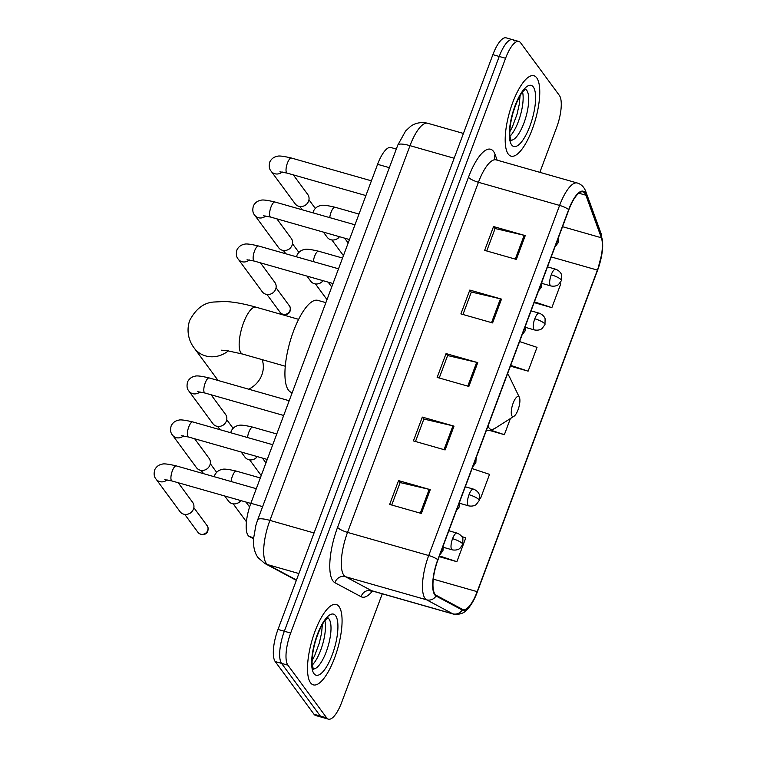 <?xml version="1.0" encoding="UTF-8"?>
<svg xmlns="http://www.w3.org/2000/svg" width="757" height="757" viewBox="0 0 757 757"><rect width="100%" height="100%" fill="white"/><g stroke="black" fill="none" stroke-linecap="round" stroke-linejoin="round"><path stroke-width="1.14" d="M253.538 538.776L249.271 536.495A26.117 8.422 -74.1 0 1 248.078 535.407A26.117 8.422 -74.1 0 1 250.851 503.282L377.592 164.316A26.117 8.422 -74.1 0 1 390.867 147.511L396.308 149.063M514.258 40.963A26.117 8.422 105.9 0 0 512.508 39.657L506.168 37.85A26.117 8.422 105.9 0 0 492.883 54.655L277.989 629.436A26.117 8.422 105.9 0 0 275.207 661.561L313.985 714.23A26.117 8.422 105.9 0 0 315.735 715.535L322.075 717.343A26.117 8.422 105.9 0 1 320.325 716.037A26.117 8.422 105.9 0 0 322.075 717.343L328.415 719.15A26.117 8.422 105.9 0 0 341.7 702.345L382.276 593.81M539.855 172.341L556.594 127.564A26.117 8.422 105.9 0 0 559.376 95.439L520.598 42.771A26.117 8.422 105.9 0 0 518.848 41.465A26.117 8.422 105.9 0 0 505.572 58.27L290.669 633.051A26.117 8.422 105.9 0 0 287.887 665.176L281.547 663.369L320.325 716.037L281.547 663.369A26.117 8.422 105.9 0 1 284.329 631.243A26.117 8.422 105.9 0 0 281.547 663.369L275.207 661.561M505.572 58.27L499.232 56.463L284.329 631.243L499.232 56.463A26.117 8.422 105.9 0 1 512.508 39.657A26.117 8.422 105.9 0 0 499.232 56.463L492.883 54.655M310.54 682.776A41.796 13.465 105.9 0 0 313.341 684.867A41.796 13.465 105.9 0 0 336.25 653.234A41.796 13.465 105.9 0 0 339.041 606.565A41.796 13.465 105.9 0 0 336.24 604.483A41.796 13.465 105.9 0 0 313.332 636.107A41.796 13.465 105.9 0 0 310.54 682.776A41.796 13.465 105.9 0 0 313.341 684.867A41.796 13.465 105.9 0 0 336.25 653.234A41.796 13.465 105.9 0 0 339.041 606.565A41.796 13.465 105.9 0 0 336.24 604.483A41.796 13.465 105.9 0 0 313.332 636.107A41.796 13.465 105.9 0 0 310.54 682.776M508.231 154.05A41.796 13.465 105.9 0 0 511.022 156.131A41.796 13.465 105.9 0 0 533.94 124.508A41.796 13.465 105.9 0 0 536.722 77.839A41.796 13.465 105.9 0 0 533.931 75.747A41.796 13.465 105.9 0 0 511.013 107.38A41.796 13.465 105.9 0 0 508.231 154.05A41.796 13.465 105.9 0 0 511.022 156.131A41.796 13.465 105.9 0 0 533.94 124.508A41.796 13.465 105.9 0 0 536.722 77.839A41.796 13.465 105.9 0 0 533.931 75.747A41.796 13.465 105.9 0 0 511.013 107.38A41.796 13.465 105.9 0 0 508.231 154.05M434.982 594.188A27.867 8.98 -74.1 0 1 437.953 559.915L568.848 209.803A27.867 8.98 -74.1 0 1 583.022 191.881A27.867 8.98 -74.1 0 1 585.871 195.202L601.351 237.755A27.867 8.98 -74.1 0 1 597.396 270.098L477.175 591.652A27.867 8.98 -74.1 0 1 463 609.574A27.867 8.98 -74.1 0 1 462.423 609.338L436.259 595.343A27.867 8.98 -74.1 0 1 434.982 594.188M434.745 594.822A28.558 9.207 105.9 0 0 436.06 596.005L462.215 610A28.558 9.207 105.9 0 0 477.336 591.87L597.557 270.325A28.558 9.207 105.9 0 0 601.616 237.168L586.136 194.615A28.558 9.207 105.9 0 0 568.687 209.585L437.792 559.688A28.558 9.207 105.9 0 0 434.745 594.822M486.723 250.974L495.116 228.519L524.175 235.323A6.964 1.599 20.5 0 1 525.254 235.597L493.545 226.561L484.641 250.378L516.35 259.414L525.254 235.597M495.069 228.633L493.545 226.561M462.972 314.486L471.365 292.032L500.434 298.835A6.964 1.599 20.5 0 1 501.503 299.11L469.804 290.073L460.899 313.89L492.599 322.927L501.503 299.11M471.327 292.145L469.804 290.073M391.738 505.023L400.131 482.569L429.191 489.363A6.964 1.599 20.5 0 1 430.269 489.647L398.56 480.61L389.656 504.427L421.365 513.464L430.269 489.647M400.084 482.682L398.56 480.61M415.479 441.511L423.873 419.056L452.941 425.85A6.964 1.599 20.5 0 1 454.02 426.134L422.311 417.098L413.407 440.915L445.107 449.951L454.02 426.134M423.835 419.17L422.311 417.098M439.23 377.998L447.624 355.544L476.683 362.348A6.964 1.599 20.5 0 1 477.762 362.622L446.053 353.585L437.149 377.402L468.857 386.439L477.762 362.622M447.576 355.658L446.053 353.585M287.887 665.176L326.664 717.844A26.117 8.422 105.9 0 0 328.415 719.15M534.158 302.601L551.862 307.654L560.767 283.837L559.678 283.468M479.739 497.936L480.629 498.182L489.533 474.365L472.094 468.583M439.174 556.65L456.878 561.694L465.782 537.877L461.789 536.552M510.407 366.114L528.121 371.157L537.025 347.34L519.586 341.568M489.836 430.534L504.37 434.669L510.398 418.564M504.37 434.669L491.028 430.25M480.629 498.182L479.739 497.888M456.878 561.694L439.448 555.912M528.121 371.157L510.682 365.376M551.862 307.654L534.433 301.873M248.684 389.193A24.375 22.398 -36.4 0 0 261.837 374.942A24.375 22.398 -36.4 0 0 262.159 359.641M519.151 396.98A10.447 3.369 105.9 0 0 513.132 403.188A10.447 3.369 105.9 0 0 512.025 416.038A10.447 3.369 105.9 0 0 513.994 416.274A10.447 3.369 105.9 0 0 518.819 407.436A10.447 3.369 105.9 0 0 519.378 397.378A10.447 3.369 105.9 0 0 519.151 396.98M325.87 302.649L317.855 300.368A47.89 15.433 105.9 0 0 291.596 336.61A47.89 15.433 105.9 0 0 288.408 390.082A47.89 15.433 105.9 0 0 291.606 392.476L292.221 392.656M178.207 482.739L192.647 502.355A7.835 7.201 143.6 0 1 193.47 509.035A7.835 7.201 143.6 0 1 192.051 511.448A7.835 7.201 143.6 0 1 188.89 513.785A7.835 7.201 143.6 0 1 183.667 514.154A7.835 7.201 143.6 0 1 180.034 511.656L156.065 479.105C154.059 476.948 153.633 473.787 154.797 469.614C156.481 466.539 158.866 464.76 161.941 464.268C163.38 463.426 168.168 463.975 176.296 465.896A7.835 2.526 105.9 0 0 172.482 470.494A7.835 2.526 105.9 0 0 171.479 480.581A7.835 2.526 105.9 0 0 172 480.969L164.808 479.673M192.051 511.448L191.691 511.883A5.659 5.195 143.6 0 1 189.401 513.558L188.89 513.785M194.644 438.757L209.093 458.373A7.835 7.201 143.6 0 1 209.916 465.053A7.835 7.201 143.6 0 1 208.497 467.466A7.835 7.201 143.6 0 1 205.336 469.804A7.835 7.201 143.6 0 1 200.113 470.173A7.835 7.201 143.6 0 1 196.47 467.675L172.511 435.124C170.505 432.966 170.079 429.806 171.243 425.633C172.927 422.557 175.312 420.778 178.387 420.286C179.825 419.444 184.613 419.993 192.742 421.923A7.835 2.526 105.9 0 0 188.928 426.513A7.835 2.526 105.9 0 0 187.925 436.6A7.835 2.526 105.9 0 0 188.446 436.988L181.254 435.691M208.497 467.466L208.137 467.902A5.659 5.195 143.6 0 1 205.847 469.577L205.336 469.804M211.089 394.776L225.539 414.391A7.835 7.201 143.6 0 1 226.362 421.072A7.835 7.201 143.6 0 1 224.943 423.485A7.835 7.201 143.6 0 1 221.773 425.822A7.835 7.201 143.6 0 1 216.559 426.191A7.835 7.201 143.6 0 1 212.916 423.693L188.957 391.142C186.951 388.984 186.525 385.824 187.679 381.651C189.373 378.576 191.758 376.797 194.833 376.305C196.271 375.463 201.05 376.011 209.187 377.942A7.835 2.526 105.9 0 0 205.374 382.531A7.835 2.526 105.9 0 0 204.362 392.618A7.835 2.526 105.9 0 0 204.892 393.006L197.7 391.71M224.943 423.485L224.583 423.92A5.659 5.195 143.6 0 1 222.293 425.595L221.773 425.822M260.427 262.83L274.867 282.456A7.835 7.201 143.6 0 1 275.69 289.127A7.835 7.201 143.6 0 1 274.271 291.54A7.835 7.201 143.6 0 1 271.11 293.877A7.835 7.201 143.6 0 1 265.887 294.246A7.835 7.201 143.6 0 1 262.253 291.748L238.285 259.197C236.279 257.039 235.853 253.879 237.017 249.706C238.701 246.631 241.086 244.852 244.161 244.36C245.599 243.517 250.387 244.066 258.515 245.997A7.835 2.526 105.9 0 0 254.702 250.586A7.835 2.526 105.9 0 0 253.699 260.673A7.835 2.526 105.9 0 0 254.22 261.061L247.028 259.765M274.271 291.54L273.911 291.975A5.659 5.195 143.6 0 1 271.621 293.659L271.11 293.877M276.873 218.849L291.313 238.474A7.835 7.201 143.6 0 1 292.136 245.145A7.835 7.201 143.6 0 1 290.716 247.558A7.835 7.201 143.6 0 1 287.556 249.895A7.835 7.201 143.6 0 1 282.333 250.264A7.835 7.201 143.6 0 1 278.69 247.766L254.731 215.225C252.724 213.067 252.299 209.897 253.463 205.724C255.147 202.649 257.531 200.87 260.607 200.378C262.045 199.536 266.833 200.085 274.961 202.015A7.835 2.526 105.9 0 0 271.148 206.614A7.835 2.526 105.9 0 0 270.145 216.691A7.835 2.526 105.9 0 0 270.665 217.079L263.474 215.783M290.716 247.558L290.357 247.993A5.659 5.195 143.6 0 1 288.067 249.678L287.556 249.895M293.309 174.867L307.758 194.492A7.835 7.201 143.6 0 1 308.582 201.163A7.835 7.201 143.6 0 1 307.162 203.576A7.835 7.201 143.6 0 1 303.992 205.913A7.835 7.201 143.6 0 1 298.778 206.282A7.835 7.201 143.6 0 1 295.135 203.784L271.176 171.243C269.17 169.085 268.744 165.915 269.899 161.743C271.593 158.667 273.977 156.888 277.053 156.396C278.491 155.554 283.269 156.103 291.407 158.033A7.835 2.526 105.9 0 0 287.594 162.632A7.835 2.526 105.9 0 0 286.581 172.71A7.835 2.526 105.9 0 0 287.111 173.107L279.92 171.801M307.162 203.576L306.803 204.012A5.659 5.195 143.6 0 1 304.513 205.696L303.992 205.913M240.821 500.585A7.835 7.201 143.6 0 1 240.546 500.935A7.835 7.201 143.6 0 1 237.376 503.263A7.835 7.201 143.6 0 1 232.162 503.632A7.835 7.201 143.6 0 1 228.519 501.134L224.744 496.005M240.546 500.935L240.177 501.361A5.659 5.195 143.6 0 1 237.897 503.045L237.376 503.263M257.266 456.603A7.835 7.201 143.6 0 1 256.992 456.954A7.835 7.201 143.6 0 1 253.822 459.281A7.835 7.201 143.6 0 1 248.599 459.65A7.835 7.201 143.6 0 1 244.965 457.152L241.18 452.024M256.992 456.954L256.623 457.379A5.659 5.195 143.6 0 1 254.343 459.064L253.822 459.281M323.04 280.677A7.835 7.201 143.6 0 1 322.766 281.027A7.835 7.201 143.6 0 1 319.596 283.355A7.835 7.201 143.6 0 1 314.382 283.724A7.835 7.201 143.6 0 1 310.739 281.226L306.964 276.097M322.766 281.027L322.406 281.453A5.659 5.195 143.6 0 1 320.116 283.137L319.596 283.355M339.486 236.695A7.835 7.201 143.6 0 1 339.212 237.045A7.835 7.201 143.6 0 1 336.042 239.373A7.835 7.201 143.6 0 1 330.818 239.742A7.835 7.201 143.6 0 1 327.185 237.244L323.4 232.115M339.212 237.045L338.843 237.471A5.659 5.195 143.6 0 1 336.562 239.155L336.042 239.373M253.604 537.725L249.271 536.495M262.622 506.632L250.851 503.282M389.353 167.666L377.592 164.316M454.153 158.251L410.01 145.666A17.411 3.984 -159.5 0 0 397.785 145.117L405.62 130.999L410.445 126.485C412.395 124.952 418.384 121.12 427.724 123.259A34.831 11.223 105.9 0 0 410.01 145.666L269.908 520.39A34.831 11.223 105.9 0 0 266.209 563.227A34.831 11.223 105.9 0 0 267.798 564.675L298.883 573.532M314.051 532.966L269.908 520.39A17.411 3.984 -159.5 0 0 257.683 519.832L397.785 145.117M313.985 714.23L326.664 717.844M277.989 629.436L290.669 633.051M296.337 580.345L264.723 563.426A17.411 16.446 -61.9 0 0 267.798 564.675L296.47 580.004M372.482 591.018A43.537 14.033 -74.1 0 1 361.089 596.715L334.935 582.72A43.537 14.033 -74.1 0 1 337.565 527.364L468.469 177.261A8.705 1.997 -159.5 0 0 478.433 182.286L347.539 532.398A34.831 11.223 105.9 0 0 343.829 575.235A34.831 11.223 105.9 0 0 345.429 576.683L371.583 590.678A34.831 11.223 105.9 0 0 372.312 590.971L370.305 590.952M468.469 177.261A43.537 14.033 -74.1 0 1 493.517 151.419A43.537 14.033 -74.1 0 1 495.059 154.428L497.15 160.172M496.147 159.878A34.831 11.223 105.9 0 0 478.433 182.286L559.603 205.421A34.831 11.223 -74.1 0 1 577.317 183.014L496.147 159.878L494.425 158.847L494.804 159.67M477.336 591.87A8.705 1.997 -159.5 0 1 477.307 591.974C474.573 599.355 471.27 605.127 467.4 609.3C464.155 613.293 459.518 614.892 453.481 614.107A34.831 11.223 -74.1 0 1 452.752 613.804L426.598 599.809A34.831 11.223 -74.1 0 1 424.999 598.371A34.831 11.223 -74.1 0 1 428.708 555.524A8.705 1.997 20.5 0 1 437.792 559.688M436.06 596.005A8.705 8.223 -61.9 0 1 426.598 599.809L345.429 576.683A8.705 8.223 118.1 0 0 334.935 582.72M601.616 237.168A8.705 7.532 -20 0 0 601.266 234.074L585.786 191.521C584.167 187.111 581.338 184.273 577.317 183.014M361.089 596.715A8.705 8.223 118.1 0 1 371.583 590.678L452.752 613.804A8.705 8.223 -61.9 0 0 462.215 610M586.136 194.615A8.705 7.532 -20 0 0 585.786 191.521M568.687 209.585A8.705 1.997 -159.5 0 0 559.603 205.421L428.708 555.524L347.539 532.398A8.705 1.997 -159.5 0 1 337.565 527.364M494.614 159.046A8.705 7.532 160 0 1 495.059 154.428M597.396 270.098L551.228 256.945M601.351 237.755L562.536 226.693M585.871 195.202L578.85 193.196M477.175 591.652L433.278 579.143M476.683 362.348L467.788 386.136M452.941 425.85L444.047 449.649M429.191 489.363L420.296 513.161M500.434 298.835L491.539 322.624M524.175 235.323L515.28 259.112M313.266 668.933A26.542 8.554 105.9 0 0 327.554 648.001A26.542 8.554 105.9 0 0 329.077 619.122A26.542 8.554 105.9 0 0 327.781 617.977M312.3 665.015A26.542 8.554 105.9 0 0 322.709 644.084A26.542 8.554 105.9 0 0 324.895 620.806M335.616 615.715A31.766 10.238 105.9 0 0 317.344 634.565A31.766 10.238 105.9 0 0 313.966 673.635A31.766 10.238 105.9 0 0 332.238 654.786A31.766 10.238 105.9 0 0 335.616 615.715M221.309 350.188L226.324 350.51L242.562 354.058A24.375 7.854 -74.1 0 1 240.925 352.838A24.375 7.854 -74.1 0 1 243.527 322.851A24.375 7.854 -74.1 0 1 255.923 307.162L298.637 319.34M228.377 350.803A24.375 22.398 143.6 0 1 194.294 348.144L218.101 380.478M507.55 373.769L509.338 376.579A28.794 9.283 105.9 0 0 508.695 375.5A28.794 9.283 105.9 0 0 507.351 374.289M488.028 425.973A28.794 9.283 105.9 0 0 489.069 428.008A28.794 9.283 105.9 0 0 494.501 428.651L489.277 430.619L486.287 430.629M510.947 140.206A26.542 8.554 105.9 0 0 525.235 119.275A26.542 8.554 105.9 0 0 526.768 90.386A26.542 8.554 105.9 0 0 525.472 89.25M509.981 136.279A26.542 8.554 105.9 0 0 520.4 115.348A26.542 8.554 105.9 0 0 522.585 92.07M533.307 86.979A31.766 10.238 105.9 0 0 515.025 105.829A31.766 10.238 105.9 0 0 511.647 144.899A31.766 10.238 105.9 0 0 529.919 126.05A31.766 10.238 105.9 0 0 533.307 86.979M441.956 549.203A8.705 1.997 20.5 0 1 442.713 549.97A8.705 1.997 -159.5 0 1 442.94 550.765L439.874 554.777M207.702 530.487A5.659 5.195 143.6 0 1 197.984 532.37C202.119 536.562 207.096 534.149 207.844 530.998A5.659 1.296 -159.5 0 0 207.702 530.487A5.659 5.195 143.6 0 0 207.106 525.661L193.849 507.663M167.136 479.862A7.835 7.201 143.6 0 1 156.065 479.105M458.401 505.222A8.705 1.997 20.5 0 1 459.158 505.988A8.705 1.997 -159.5 0 1 459.385 506.783L456.31 510.795M183.582 435.881A7.835 7.201 143.6 0 1 172.511 435.124M474.838 461.24A8.705 1.997 20.5 0 1 475.604 462.007A8.705 1.997 -159.5 0 1 475.831 462.801L472.756 466.814M200.028 391.899A7.835 7.201 143.6 0 1 188.957 391.142M524.175 329.304A8.705 1.997 20.5 0 1 524.932 330.061A8.705 1.997 -159.5 0 1 525.159 330.856L522.093 334.868M289.922 310.578A5.659 5.195 143.6 0 1 280.213 312.461C284.339 316.653 289.316 314.24 290.063 311.089A5.659 1.296 -159.5 0 0 289.922 310.578A5.659 5.195 143.6 0 0 289.325 305.752L276.068 287.755M249.356 259.954A7.835 7.201 143.6 0 1 238.285 259.197M540.621 285.323A8.705 1.997 20.5 0 1 541.378 286.08A8.705 1.997 -159.5 0 1 541.605 286.875L538.53 290.896M265.802 215.972A7.835 7.201 143.6 0 1 254.731 215.225M557.057 241.341A8.705 1.997 20.5 0 1 557.824 242.098A8.705 1.997 -159.5 0 1 558.051 242.893L554.976 246.914M282.247 171.99A7.835 7.201 143.6 0 1 271.176 171.243M452.563 538.691A8.705 2.81 105.9 0 0 451.636 549.402A8.705 2.81 105.9 0 0 452.213 549.837C457.351 550.85 460.067 548.314 459.896 548.371L462.754 544.51A8.705 1.997 -159.5 0 0 462.527 543.725A8.705 1.997 20.5 0 0 452.563 538.691A8.705 2.81 105.9 0 1 456.991 533.089C462.29 535.161 463.066 539.173 462.896 538.823L462.754 544.51M260.323 477.951L236.383 471.128A7.835 2.526 105.9 0 0 232.569 475.727A7.835 2.526 105.9 0 0 231.093 481.518M457.569 533.524A8.705 2.81 105.9 0 0 456.991 533.089L448.844 530.771M469.009 494.709A8.705 2.81 105.9 0 0 468.081 505.421A8.705 2.81 105.9 0 0 468.659 505.856C473.787 506.868 476.513 504.332 476.342 504.389L479.2 500.538A8.705 1.997 -159.5 0 0 478.973 499.743A8.705 1.997 20.5 0 0 469.009 494.709A8.705 2.81 105.9 0 1 473.428 489.107C478.736 491.179 479.512 495.192 479.342 494.841L479.2 500.538M276.769 433.969L252.829 427.147A7.835 2.526 105.9 0 0 249.015 431.745A7.835 2.526 105.9 0 0 247.53 437.537M474.014 489.542A8.705 2.81 105.9 0 0 473.428 489.107L465.29 486.789M534.783 318.782A8.705 2.81 105.9 0 0 533.855 329.494A8.705 2.81 105.9 0 0 534.433 329.929C539.571 330.941 542.286 328.406 542.116 328.472L544.974 324.611A8.705 1.997 -159.5 0 0 544.747 323.816A8.705 1.997 20.5 0 0 534.783 318.782A8.705 2.81 105.9 0 1 539.211 313.18C544.51 315.253 545.286 319.265 545.116 318.924L544.974 324.611M342.543 258.042L318.602 251.22A7.835 2.526 105.9 0 0 314.789 255.819A7.835 2.526 105.9 0 0 313.313 261.61M539.788 313.616A8.705 2.81 105.9 0 0 539.211 313.18L531.064 310.862M551.228 274.8A8.705 2.81 105.9 0 0 550.301 285.512A8.705 2.81 105.9 0 0 550.878 285.947C556.007 286.96 558.732 284.424 558.562 284.49L561.42 280.629A8.705 1.997 -159.5 0 0 561.192 279.835A8.705 1.997 20.5 0 0 551.228 274.8A8.705 2.81 105.9 0 1 555.647 269.199C560.956 271.271 561.732 275.283 561.562 274.942L561.42 280.629M358.988 214.061L335.048 207.238A7.835 2.526 105.9 0 0 331.235 211.837A7.835 2.526 105.9 0 0 329.749 217.628M556.234 269.634A8.705 2.81 105.9 0 0 555.647 269.199L547.51 266.88M264.723 563.426L258.118 557.672C256.017 554.985 254.579 551.304 253.813 546.639L253.548 538.615L255.913 525.235L257.683 519.832M427.724 123.259L463.426 133.44M477.307 591.974L597.528 270.429L602.099 252.762L602.733 245.93L601.266 234.074M518.848 41.465L512.508 39.657M453.481 614.107L372.312 590.971M312.764 668.838L313.436 669.207L312.338 665.384C311.572 659.83 312.565 651.891 315.319 641.567C319.038 630.051 322.671 622.623 326.201 619.302L328.074 617.835M312.13 660.539L314.6 655.827L319.322 643.043L321.536 633.202L322.397 624.516M255.923 307.162C244.511 303.879 234.235 301.977 225.094 301.485L213.644 302.034C203.813 302.753 195.836 308.875 189.714 320.41C185.446 332.787 190.319 343.214 194.294 348.144M519.378 397.378L509.338 376.579M513.994 416.274L494.501 428.651M285.275 366.227L242.562 354.058M510.445 140.111L511.117 140.48L510.029 136.657C509.262 131.093 510.256 123.154 513.009 112.831C516.728 101.315 520.352 93.896 523.882 90.575L525.755 89.108M509.811 131.803L512.29 127.1L517.012 114.316L519.226 104.466L520.078 95.789M256.301 488.7L176.296 465.896M250.804 503.424L172 480.969M443.261 545.712L442.94 550.765M197.984 532.37L184.736 514.372M207.106 525.661C208.08 526.494 208.326 528.272 207.844 530.998M272.747 444.719L192.742 421.923M216.625 472.283L210.295 463.681M267.24 459.442L188.446 436.988M459.707 501.73L459.385 506.783M203.605 473.683L201.182 470.39M289.193 400.737L209.187 377.942M233.071 428.301L226.74 419.7M283.686 415.47L204.892 393.006M476.153 457.748L475.831 462.801M220.05 429.702L217.619 426.409M338.521 268.792L258.515 245.997M333.023 283.525L254.22 261.061M525.481 325.803L525.159 330.856M280.213 312.461L266.956 294.464M289.325 305.752C290.3 306.585 290.546 308.364 290.063 311.089M354.967 224.81L274.961 202.015M298.854 252.374L292.514 243.773M349.46 239.543L270.665 217.079M541.927 281.822L541.605 286.875M285.824 253.775L283.402 250.482M371.413 180.828L291.407 158.033M315.291 208.393L308.96 199.791M365.905 195.561L287.111 173.107M558.373 237.84L558.051 242.893M302.27 209.793L299.838 206.5M214.278 476.721L214.874 474.847C216.568 471.772 218.953 469.983 222.028 469.501C223.466 468.659 228.245 469.198 236.383 471.128M249.583 506.972L245.949 502.042M246.422 521.781L233.222 503.859M443.488 547.349L452.213 549.837M230.724 432.739L231.32 430.865C233.014 427.79 235.399 426.002 238.474 425.519C239.912 424.677 244.691 425.216 252.829 427.147M265.953 462.896L262.395 458.061M261.222 475.557L249.668 459.877M459.934 503.367L468.659 505.856M296.498 256.812L297.094 254.939C298.788 251.863 301.172 250.075 304.248 249.592C305.686 248.75 310.474 249.29 318.602 251.22M331.727 286.969L328.169 282.143M326.996 299.63L315.442 283.951M525.708 327.44L534.433 329.929M312.944 212.831L313.54 210.957C315.234 207.882 317.618 206.093 320.694 205.611C322.132 204.769 326.91 205.317 335.048 207.238M348.173 242.988L344.615 238.162M343.441 255.648L331.888 239.969M542.154 283.459L550.878 285.947"/></g></svg>

